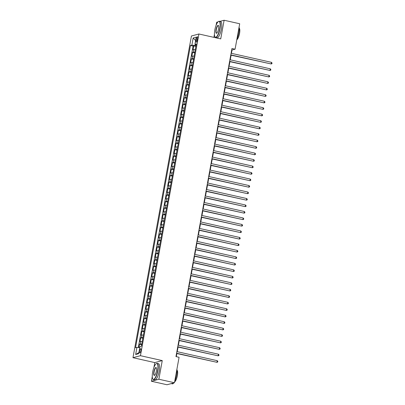 <?xml version="1.0" encoding="UTF-8"?>
<svg xmlns="http://www.w3.org/2000/svg" width="405" height="405" viewBox="0 0 405 405"><rect width="100%" height="100%" fill="white"/><g stroke="black" fill="none" stroke-linecap="round" stroke-linejoin="round"><path stroke-width="0.61" d="M140.879 350.634A2.131 0.597 -77.3 0 0 140.702 348.725A2.131 0.597 -77.3 0 0 139.588 350.978A2.131 0.597 -77.3 0 0 139.765 352.887A2.131 0.597 -77.3 0 0 140.879 350.634M152.265 376.488L151.404 381.247L158.871 379.237L162.263 360.592L154.791 362.596L153.895 367.522M154.791 362.596L132.972 357.691L191.433 35.994L198.906 33.99L140.444 355.686L132.972 357.691M218.011 21.89L216.64 22.255L216.073 25.399M214.442 34.364L213.896 37.361M151.404 381.247L166.987 384.75L174.459 382.745L179.081 357.286L175.967 356.587L231.954 48.509L235.072 49.213L239.694 23.753L224.112 20.25L219.88 21.389M195.311 49.653A2.663 0.375 -169.7 0 0 193.777 49.612L193.043 49.81L193.747 45.922L195.898 46.403M194.84 52.245A2.663 0.375 -169.7 0 0 193.306 52.21L192.572 52.407L194.719 52.888M192.572 52.407L191.864 56.3L192.598 56.098A2.663 0.375 -169.7 0 1 194.132 56.138M192.952 62.623A2.663 0.375 -169.7 0 0 191.423 62.588L190.684 62.785L191.393 58.892L193.544 59.378M191.773 69.108A2.663 0.375 -169.7 0 0 190.244 69.073L189.505 69.27L190.213 65.377L192.365 65.863M190.593 75.593A2.663 0.375 -169.7 0 0 189.064 75.558L188.325 75.755L189.034 71.862L191.185 72.348M189.418 82.078A2.663 0.375 -169.7 0 0 187.885 82.043L187.15 82.24L187.854 78.347L190.006 78.833M188.239 88.563A2.663 0.375 -169.7 0 0 186.705 88.528L185.971 88.725L186.675 84.837L188.826 85.318M187.059 95.053A2.663 0.375 -169.7 0 0 185.525 95.013L184.791 95.21L185.5 91.322L187.652 91.803M185.88 101.539A2.663 0.375 -169.7 0 0 184.351 101.498L183.612 101.701L184.321 97.807L186.472 98.288M184.7 108.024A2.663 0.375 -169.7 0 0 183.171 107.988L182.432 108.186L183.141 104.293L185.293 104.779M183.526 114.509A2.663 0.375 -169.7 0 0 181.992 114.473L181.253 114.671L181.961 110.778L184.113 111.264M182.346 120.994A2.663 0.375 -169.7 0 0 180.812 120.958L180.078 121.156L180.782 117.263L182.933 117.749M181.167 127.479A2.663 0.375 -169.7 0 0 179.633 127.443L178.899 127.641L179.607 123.748L181.754 124.234M179.987 133.964A2.663 0.375 -169.7 0 0 178.458 133.928L177.719 134.126L178.428 130.238L180.579 130.719M178.807 140.454A2.663 0.375 -169.7 0 0 177.279 140.413L176.54 140.611L177.248 136.723L179.4 137.204M177.628 146.939A2.663 0.375 -169.7 0 0 176.099 146.899L175.36 147.101L176.069 143.208L178.22 143.689M176.453 153.424A2.663 0.375 -169.7 0 0 174.919 153.389L174.185 153.586L174.889 149.693L177.041 150.179M175.274 159.909A2.663 0.375 -169.7 0 0 173.74 159.874L173.006 160.071L173.71 156.178L175.861 156.664M174.094 166.394A2.663 0.375 -169.7 0 0 172.56 166.359L171.826 166.556L172.535 162.663L174.682 163.149M172.915 172.879A2.663 0.375 -169.7 0 0 171.386 172.844L170.647 173.041L171.356 169.148L173.507 169.634M171.735 179.364A2.663 0.375 -169.7 0 0 170.206 179.329L169.467 179.526L170.176 175.638L172.327 176.119M170.556 185.855A2.663 0.375 -169.7 0 0 169.027 185.814L168.288 186.011L168.996 182.123L171.148 182.604M169.381 192.34A2.663 0.375 -169.7 0 0 167.847 192.304L167.113 192.502L167.817 188.608L169.968 189.089M168.202 198.825A2.663 0.375 -169.7 0 0 166.668 198.789L165.934 198.987L166.637 195.094L168.789 195.58M167.022 205.31A2.663 0.375 -169.7 0 0 165.488 205.274L164.754 205.472L165.463 201.579L167.614 202.065M165.842 211.795A2.663 0.375 -169.7 0 0 164.314 211.759L163.574 211.957L164.283 208.064L166.435 208.55M164.663 218.28A2.663 0.375 -169.7 0 0 163.134 218.244L162.395 218.442L163.104 214.554L165.255 215.035M163.488 224.77A2.663 0.375 -169.7 0 0 161.954 224.729L161.215 224.927L161.924 221.039L164.076 221.52M162.309 231.255A2.663 0.375 -169.7 0 0 160.775 231.215L160.041 231.412L160.744 227.524L162.896 228.005M161.129 237.74A2.663 0.375 -169.7 0 0 159.595 237.705L158.861 237.902L159.57 234.009L161.716 234.495M159.95 244.225A2.663 0.375 -169.7 0 0 158.421 244.19L157.682 244.387L158.39 240.494L160.542 240.98M158.77 250.71A2.663 0.375 -169.7 0 0 157.241 250.675L156.502 250.872L157.211 246.979L159.362 247.465M157.591 257.195A2.663 0.375 -169.7 0 0 156.062 257.16L155.323 257.357L156.031 253.464L158.183 253.95M156.416 263.68A2.663 0.375 -169.7 0 0 154.882 263.645L154.148 263.842L154.852 259.954L157.003 260.435M155.236 270.17A2.663 0.375 -169.7 0 0 153.703 270.13L152.969 270.327L153.672 266.439L155.824 266.92M154.057 276.656A2.663 0.375 -169.7 0 0 152.523 276.615L151.789 276.817L152.498 272.924L154.644 273.405M152.877 283.141A2.663 0.375 -169.7 0 0 151.348 283.105L150.609 283.303L151.318 279.409L153.47 279.895M151.698 289.626A2.663 0.375 -169.7 0 0 150.169 289.59L149.43 289.788L150.139 285.895L152.29 286.381M150.518 296.111A2.663 0.375 -169.7 0 0 148.989 296.075L148.25 296.273L148.959 292.38L151.111 292.866M149.344 302.596A2.663 0.375 -169.7 0 0 147.81 302.56L147.076 302.758L147.779 298.865L149.931 299.351M148.164 309.081A2.663 0.375 -169.7 0 0 146.63 309.045L145.896 309.243L146.6 305.355L148.751 305.836M146.985 315.571A2.663 0.375 -169.7 0 0 145.451 315.53L144.717 315.728L145.425 311.84L147.577 312.321M145.805 322.056A2.663 0.375 -169.7 0 0 144.276 322.016L143.537 322.218L144.246 318.325L146.397 318.806M144.625 328.541A2.663 0.375 -169.7 0 0 143.097 328.506L142.357 328.703L143.066 324.81L145.218 325.296M143.451 335.026A2.663 0.375 -169.7 0 0 141.917 334.991L141.178 335.188L141.887 331.295L144.038 331.781M142.271 341.511A2.663 0.375 -169.7 0 0 140.737 341.476L140.003 341.673L140.707 337.78L142.859 338.266M196.314 38.941L196.055 40.368A2.066 0.582 -77.3 0 0 196.228 42.216A2.066 0.582 -77.3 0 0 197.306 40.034L197.569 38.607A2.066 0.582 -77.3 0 0 197.392 36.759A2.066 0.582 -77.3 0 0 196.314 38.941L197.458 39.199M195.347 44.499L195.169 45.476L191.869 45.132L190.456 45.512L135.528 347.753L136.941 347.374L135.645 354.507L138.713 353.681L140.008 346.548L141.426 346.169L196.349 43.932L194.937 44.312L196.177 44.884M191.869 45.132L193.165 37.999L196.233 37.174L194.937 44.312M193.747 45.922L193.074 46.104L138.297 347.515M141.801 344.108A2.663 0.375 10.3 0 0 140.267 344.068L139.533 344.265L138.93 347.581M140.707 337.78L141.446 337.583A2.663 0.375 10.3 0 1 142.975 337.618M141.887 331.295L142.626 331.098A2.663 0.375 10.3 0 1 144.155 331.133M143.066 324.81L143.805 324.613A2.663 0.375 10.3 0 1 145.334 324.648M144.246 318.325L144.98 318.127A2.663 0.375 10.3 0 1 146.514 318.163M145.425 311.84L146.159 311.642A2.663 0.375 10.3 0 1 147.693 311.678M146.6 305.355L147.339 305.152A2.663 0.375 10.3 0 1 148.873 305.193M147.779 298.865L148.519 298.667A2.663 0.375 10.3 0 1 150.047 298.708M148.959 292.38L149.698 292.182A2.663 0.375 10.3 0 1 151.227 292.218M150.139 285.895L150.873 285.697A2.663 0.375 10.3 0 1 152.407 285.733M151.318 279.409L152.052 279.212A2.663 0.375 10.3 0 1 153.586 279.248M152.498 272.924L153.232 272.727A2.663 0.375 10.3 0 1 154.766 272.762M153.672 266.439L154.411 266.242A2.663 0.375 10.3 0 1 155.94 266.277M154.852 259.954L155.591 259.752A2.663 0.375 10.3 0 1 157.12 259.792M156.031 253.464L156.77 253.267A2.663 0.375 10.3 0 1 158.299 253.307M157.211 246.979L157.945 246.782A2.663 0.375 10.3 0 1 159.479 246.817M158.39 240.494L159.124 240.297A2.663 0.375 10.3 0 1 160.658 240.332M159.57 234.009L160.304 233.812A2.663 0.375 10.3 0 1 161.838 233.847M160.744 227.524L161.484 227.327A2.663 0.375 10.3 0 1 163.012 227.362M161.924 221.039L162.663 220.841A2.663 0.375 10.3 0 1 164.192 220.877M163.104 214.554L163.843 214.351A2.663 0.375 10.3 0 1 165.372 214.392M164.283 208.064L165.017 207.866A2.663 0.375 10.3 0 1 166.551 207.907M165.463 201.579L166.197 201.381A2.663 0.375 10.3 0 1 167.731 201.417M166.637 195.094L167.376 194.896A2.663 0.375 10.3 0 1 168.91 194.932M167.817 188.608L168.556 188.411A2.663 0.375 10.3 0 1 170.085 188.446M168.996 182.123L169.735 181.926A2.663 0.375 10.3 0 1 171.264 181.961M170.176 175.638L170.91 175.441A2.663 0.375 10.3 0 1 172.444 175.476M171.356 169.148L172.09 168.951A2.663 0.375 10.3 0 1 173.623 168.991M172.535 162.663L173.269 162.466A2.663 0.375 10.3 0 1 174.803 162.506M173.71 156.178L174.449 155.981A2.663 0.375 10.3 0 1 175.978 156.016M174.889 149.693L175.628 149.496A2.663 0.375 10.3 0 1 177.157 149.531M176.069 143.208L176.808 143.011A2.663 0.375 10.3 0 1 178.337 143.046M177.248 136.723L177.982 136.525A2.663 0.375 10.3 0 1 179.516 136.561M178.428 130.238L179.162 130.04A2.663 0.375 10.3 0 1 180.696 130.076M179.607 123.748L180.341 123.55A2.663 0.375 10.3 0 1 181.875 123.591M180.782 117.263L181.521 117.065A2.663 0.375 10.3 0 1 183.05 117.101M181.961 110.778L182.701 110.58A2.663 0.375 10.3 0 1 184.229 110.616M183.141 104.293L183.88 104.095A2.663 0.375 10.3 0 1 185.409 104.131M184.321 97.807L185.055 97.61A2.663 0.375 10.3 0 1 186.589 97.645M185.5 91.322L186.234 91.125A2.663 0.375 10.3 0 1 187.768 91.16M186.675 84.837L187.414 84.635A2.663 0.375 10.3 0 1 188.948 84.675M187.854 78.347L188.593 78.15A2.663 0.375 10.3 0 1 190.122 78.19M189.034 71.862L189.773 71.665A2.663 0.375 10.3 0 1 191.302 71.7M190.213 65.377L190.947 65.18A2.663 0.375 10.3 0 1 192.481 65.215M191.393 58.892L192.127 58.695A2.663 0.375 10.3 0 1 193.661 58.73M196.035 45.674L195.169 45.476M158.871 379.237L174.459 382.745M162.263 360.592L140.444 355.686M198.906 33.99L220.725 38.895L224.112 20.25M231.437 53.338L232.04 50.023L235.072 49.213M176.317 356.663L176.884 353.545M177.223 351.682L178.063 347.06M178.397 345.197L179.238 340.575M179.577 338.712L180.417 334.084M180.757 332.227L181.597 327.599M181.936 325.742L182.776 321.114M183.116 319.256L183.956 314.629M184.295 312.766L185.136 308.144M185.47 306.281L186.31 301.659M186.649 299.796L187.49 295.174M187.829 293.311L188.669 288.684M189.008 286.826L189.849 282.199M190.188 280.341L191.028 275.714M191.362 273.856L192.208 269.229M192.542 267.366L193.382 262.744M193.722 260.881L194.562 256.259M194.901 254.396L195.742 249.774M196.081 247.911L196.921 243.284M197.26 241.426L198.101 236.798M198.435 234.94L199.275 230.313M199.614 228.455L200.455 223.828M200.794 221.965L201.634 217.343M201.973 215.48L202.814 210.858M203.153 208.995L203.993 204.373M204.333 202.51L205.173 197.883M205.507 196.025L206.347 191.398M206.687 189.54L207.527 184.913M207.866 183.055L208.707 178.428M209.046 176.565L209.886 171.943M210.225 170.08L211.066 165.458M211.4 163.595L212.245 158.973M212.579 157.11L213.42 152.482M213.759 150.625L214.599 145.997M214.939 144.139L215.779 139.512M216.118 137.654L216.958 133.027M217.298 131.164L218.138 126.542M218.472 124.679L219.313 120.057M219.652 118.194L220.492 113.572M220.831 111.709L221.672 107.082M222.011 105.224L222.851 100.597M223.19 98.739L224.031 94.112M224.37 92.254L225.21 87.627M225.544 85.764L226.385 81.142M226.724 79.279L227.564 74.657M227.904 72.794L228.744 68.167M229.083 66.309L229.924 61.681M230.263 59.824L231.103 55.196M231.69 49.947L232.04 50.023M193.074 46.104L190.456 45.512M139.533 344.265L141.679 344.751M136.941 347.374L139.806 347.672M195.62 40.551L193.165 37.999M135.645 354.507L138.92 352.552M230.754 55.12L271.163 63.96L230.794 54.877M271.456 62.335L272.028 63.043L271.907 63.696L271.163 63.96L271.456 62.335L231.088 53.258M219.748 28.674A8.12 2.283 -77.3 0 0 218.341 21.612A8.12 2.283 -77.3 0 0 214.822 29.995A8.12 2.283 -77.3 0 0 214.928 36.764A8.12 2.283 -77.3 0 0 219.748 28.674M218.442 21.541A8.323 2.339 102.7 0 1 218.553 21.46A8.323 2.339 102.7 0 1 219.297 21.257A8.323 2.339 102.7 0 1 219.996 28.699A8.323 2.339 102.7 0 1 215.647 37.498A8.323 2.339 102.7 0 1 215.06 36.992A8.323 2.339 102.7 0 1 214.994 36.87M218.518 29.003A4.06 1.139 102.7 0 1 216.761 33.195A4.06 1.139 102.7 0 1 216.052 29.666A4.06 1.139 102.7 0 1 218.462 25.621A4.06 1.139 102.7 0 1 218.518 29.003M218.528 25.743A3.863 1.083 -77.3 0 0 218.32 25.611A3.863 1.083 -77.3 0 0 216.3 29.692A3.863 1.083 -77.3 0 0 216.624 33.144A3.863 1.083 -77.3 0 0 216.867 33.109M239.082 27.13A8.323 2.339 102.7 0 1 238.823 32.932A8.323 2.339 102.7 0 1 236.895 39.184M239.198 28.148A5.994 1.686 102.7 0 1 239.547 33.443A5.994 1.686 102.7 0 1 236.793 39.725M219.297 21.257L220.669 21.566A8.323 2.339 102.7 0 1 221.368 29.008A8.323 2.339 102.7 0 1 217.019 37.802L215.647 37.498M157.575 370.798A8.12 2.283 -77.3 0 0 156.163 363.736A8.12 2.283 -77.3 0 0 152.65 372.124A8.12 2.283 -77.3 0 0 152.756 378.893A8.12 2.283 -77.3 0 0 157.575 370.798M156.269 363.67A8.323 2.339 102.7 0 1 156.376 363.589A8.323 2.339 102.7 0 1 157.125 363.381A8.323 2.339 102.7 0 1 157.823 370.823A8.323 2.339 102.7 0 1 153.475 379.622A8.323 2.339 102.7 0 1 152.882 379.115A8.323 2.339 102.7 0 1 152.822 378.999M156.345 371.132A4.06 1.139 102.7 0 1 154.583 375.324A4.06 1.139 102.7 0 1 153.88 371.79A4.06 1.139 102.7 0 1 156.29 367.745A4.06 1.139 102.7 0 1 156.345 371.132M156.35 367.872A3.863 1.083 -77.3 0 0 156.148 367.735A3.863 1.083 -77.3 0 0 154.128 371.815A3.863 1.083 -77.3 0 0 154.452 375.268A3.863 1.083 -77.3 0 0 154.695 375.233M176.909 369.259A8.323 2.339 102.7 0 1 176.646 375.06A8.323 2.339 102.7 0 1 174.717 381.308M177.025 370.276A5.994 1.686 102.7 0 1 177.375 375.572A5.994 1.686 102.7 0 1 174.621 381.849M157.125 363.381L158.497 363.69A8.323 2.339 102.7 0 1 159.195 371.132A8.323 2.339 102.7 0 1 154.842 379.93L153.475 379.622M173.755 382.933A8.323 2.339 102.7 0 1 172.297 383.854L171.219 383.611M229.574 61.606L269.983 70.445L229.615 61.368M270.277 68.82L270.849 69.533L270.732 70.181L269.983 70.445L270.277 68.82L229.913 59.743M228.395 68.091L268.804 76.93L228.44 67.853M269.097 75.31L269.669 76.018L269.553 76.666L268.804 76.93L269.097 75.31L228.734 66.228M227.215 74.576L267.624 83.415L227.261 74.338M267.923 81.795L268.49 82.504L268.373 83.152L267.624 83.415L267.923 81.795L227.554 72.718M226.036 81.061L266.45 89.9L226.081 80.823M266.743 88.28L267.31 88.989L267.194 89.637L266.45 89.9L266.743 88.28L226.375 79.203M224.861 87.546L265.27 96.385L224.902 87.308M265.564 94.765L266.136 95.474L266.014 96.122L265.27 96.385L265.564 94.765L225.195 85.688M223.681 94.036L264.09 102.87L223.722 93.793M264.384 101.25L264.956 101.959L264.84 102.607L264.09 102.87L264.384 101.25L224.021 92.173M222.502 100.521L262.911 109.36L222.548 100.278M263.204 107.735L263.776 108.444L263.66 109.097L262.911 109.36L263.204 107.735L222.841 98.658M221.322 107.006L261.731 115.845L221.368 106.768M262.025 114.22L262.597 114.934L262.481 115.582L261.731 115.845L262.025 114.22L221.662 105.143M220.143 113.491L260.552 122.33L220.188 113.253M260.85 120.71L261.417 121.419L261.301 122.067L260.552 122.33L260.85 120.71L220.482 111.628M218.963 119.976L259.377 128.815L219.009 119.738M259.671 127.195L260.238 127.904L260.121 128.552L259.377 128.815L259.671 127.195L219.302 118.118M217.789 126.461L258.198 135.3L217.829 126.223M258.491 133.68L259.063 134.389L258.942 135.037L258.198 135.3L258.491 133.68L218.123 124.603M216.609 132.946L257.018 141.785L216.65 132.708M257.312 140.165L257.884 140.874L257.767 141.522L257.018 141.785L257.312 140.165L216.948 131.088M215.43 139.436L255.838 148.276L215.475 139.193M256.132 146.65L256.704 147.359L256.588 148.007L255.838 148.276L256.132 146.65L215.769 137.573M214.25 145.922L254.659 154.761L214.296 145.678M254.953 153.136L255.525 153.844L255.408 154.497L254.659 154.761L254.953 153.136L214.589 144.058M213.07 152.407L253.479 161.246L213.116 152.169M253.778 159.626L254.345 160.334L254.229 160.982L253.479 161.246L253.778 159.626L213.41 150.544M211.891 158.892L252.305 167.731L211.936 158.654M252.598 166.111L253.171 166.819L253.049 167.468L252.305 167.731L252.598 166.111L212.23 157.029M210.716 165.377L251.125 174.216L210.757 165.139M251.419 172.596L251.991 173.305L251.869 173.953L251.125 174.216L251.419 172.596L211.051 163.519M209.537 171.862L249.946 180.701L209.577 171.624M250.239 179.081L250.811 179.79L250.695 180.438L249.946 180.701L250.239 179.081L209.876 170.004M208.357 178.347L248.766 187.186L208.403 178.109M249.06 185.566L249.632 186.275L249.515 186.923L248.766 187.186L249.06 185.566L208.696 176.489M207.178 184.837L247.587 193.676L207.223 184.594M247.885 192.051L248.452 192.76L248.336 193.408L247.587 193.676L247.885 192.051L207.517 182.974M205.998 191.322L246.412 200.161L206.044 191.079M246.706 198.536L247.273 199.25L247.156 199.898L246.412 200.161L246.706 198.536L206.337 189.459M204.824 197.807L245.233 206.646L204.864 197.569M245.526 205.026L246.098 205.735L245.977 206.383L245.233 206.646L245.526 205.026L205.158 195.944M203.644 204.292L244.053 213.131L203.685 204.054M244.347 211.511L244.919 212.22L244.802 212.868L244.053 213.131L244.347 211.511L203.983 202.429M202.465 210.777L242.873 219.616L202.505 210.539M243.167 217.996L243.739 218.705L243.623 219.353L242.873 219.616L243.167 217.996L202.804 208.919M201.285 217.262L241.694 226.101L201.331 217.024M241.987 224.481L242.56 225.19L242.443 225.838L241.694 226.101L241.987 224.481L201.624 215.404M200.105 223.747L240.514 232.586L200.151 223.509M240.813 230.966L241.38 231.675L241.264 232.323L240.514 232.586L240.813 230.966L200.445 221.889M198.926 230.237L239.34 239.077L198.971 229.994M239.633 237.452L240.2 238.16L240.084 238.808L239.34 239.077L239.633 237.452L199.265 228.374M197.751 236.722L238.16 245.562L197.792 236.485M238.454 243.937L239.026 244.65L238.904 245.298L238.16 245.562L238.454 243.937L198.085 234.859M196.572 243.208L236.981 252.047L196.612 242.97M237.274 250.427L237.846 251.135L237.73 251.783L236.981 252.047L237.274 250.427L196.911 241.345M195.392 249.693L235.801 258.532L195.438 249.455M236.095 256.912L236.667 257.62L236.55 258.269L235.801 258.532L236.095 256.912L195.731 247.835M194.213 256.178L234.622 265.017L194.258 255.94M234.915 263.397L235.487 264.106L235.371 264.754L234.622 265.017L234.915 263.397L194.552 254.32M193.033 262.663L233.442 271.502L193.079 262.425M233.741 269.882L234.308 270.591L234.191 271.239L233.442 271.502L233.741 269.882L193.372 260.805M191.854 269.153L232.267 277.987L191.899 268.91M232.561 276.367L233.133 277.076L233.012 277.724L232.267 277.987L232.561 276.367L192.193 267.29M190.679 275.638L231.088 284.477L190.72 275.395M231.382 282.852L231.954 283.561L231.832 284.214L231.088 284.477L231.382 282.852L191.013 273.775M189.499 282.123L229.908 290.962L189.54 281.885M230.202 289.337L230.774 290.051L230.658 290.699L229.908 290.962L230.202 289.337L189.839 280.26M188.32 288.608L228.729 297.447L188.365 288.37M229.022 295.827L229.594 296.536L229.478 297.184L228.729 297.447L229.022 295.827L188.659 286.745M187.14 295.093L227.549 303.932L187.186 294.855M227.848 302.312L228.415 303.021L228.298 303.669L227.549 303.932L227.848 302.312L187.48 293.235M185.961 301.578L226.375 310.417L186.006 301.34M226.668 308.797L227.235 309.506L227.119 310.154L226.375 310.417L226.668 308.797L186.3 299.72M184.786 308.063L225.195 316.902L184.827 307.825M225.489 315.282L226.061 315.991L225.939 316.639L225.195 316.902L225.489 315.282L185.12 306.205M183.607 314.553L224.016 323.387L183.647 314.31M224.309 321.767L224.881 322.476L224.76 323.124L224.016 323.387L224.309 321.767L183.946 312.69M182.427 321.038L222.836 329.878L182.468 320.795M223.13 328.252L223.702 328.961L223.585 329.614L222.836 329.878L223.13 328.252L182.766 319.175M181.248 327.524L221.656 336.363L181.293 327.286M221.95 334.738L222.522 335.451L222.406 336.099L221.656 336.363L221.95 334.738L181.587 325.66M180.068 334.009L220.477 342.848L180.114 333.771M220.776 341.228L221.343 341.936L221.226 342.584L220.477 342.848L220.776 341.228L180.407 332.146M178.888 340.494L219.302 349.333L178.934 340.256M219.596 347.713L220.163 348.421L220.047 349.069L219.302 349.333L219.596 347.713L179.228 338.636M177.714 346.979L218.123 355.818L177.755 346.741M218.416 354.198L218.989 354.907L218.867 355.555L218.123 355.818L218.416 354.198L178.048 345.121M176.534 353.464L216.943 362.303L176.575 353.226M217.237 360.683L217.809 361.392L217.693 362.04L216.943 362.303L217.237 360.683L176.874 351.606M193.306 52.21L193.777 49.612M140.267 344.068L140.737 341.476M141.446 337.583L141.917 334.991M142.626 331.098L143.097 328.506M143.805 324.613L144.276 322.016M144.98 318.127L145.451 315.53M146.159 311.642L146.63 309.045M147.339 305.152L147.81 302.56M148.519 298.667L148.989 296.075M149.698 292.182L150.169 289.59M150.873 285.697L151.348 283.105M152.052 279.212L152.523 276.615M153.232 272.727L153.703 270.13M154.411 266.242L154.882 263.645M155.591 259.752L156.062 257.16M156.77 253.267L157.241 250.675M157.945 246.782L158.421 244.19M159.124 240.297L159.595 237.705M160.304 233.812L160.775 231.215M161.484 227.327L161.954 224.729M162.663 220.841L163.134 218.244M163.843 214.351L164.314 211.759M165.017 207.866L165.488 205.274M166.197 201.381L166.668 198.789M167.376 194.896L167.847 192.304M168.556 188.411L169.027 185.814M169.735 181.926L170.206 179.329M170.91 175.441L171.386 172.844M172.09 168.951L172.56 166.359M173.269 162.466L173.74 159.874M174.449 155.981L174.919 153.389M175.628 149.496L176.099 146.899M176.808 143.011L177.279 140.413M177.982 136.525L178.458 133.928M179.162 130.04L179.633 127.443M180.341 123.55L180.812 120.958M181.521 117.065L181.992 114.473M182.701 110.58L183.171 107.988M183.88 104.095L184.351 101.498M185.055 97.61L185.525 95.013M186.234 91.125L186.705 88.528M187.414 84.635L187.885 82.043M188.593 78.15L189.064 75.558M189.773 71.665L190.244 69.073M190.947 65.18L191.423 62.588M192.127 58.695L192.598 56.098M197.174 40.621L196.055 40.368"/></g></svg>
